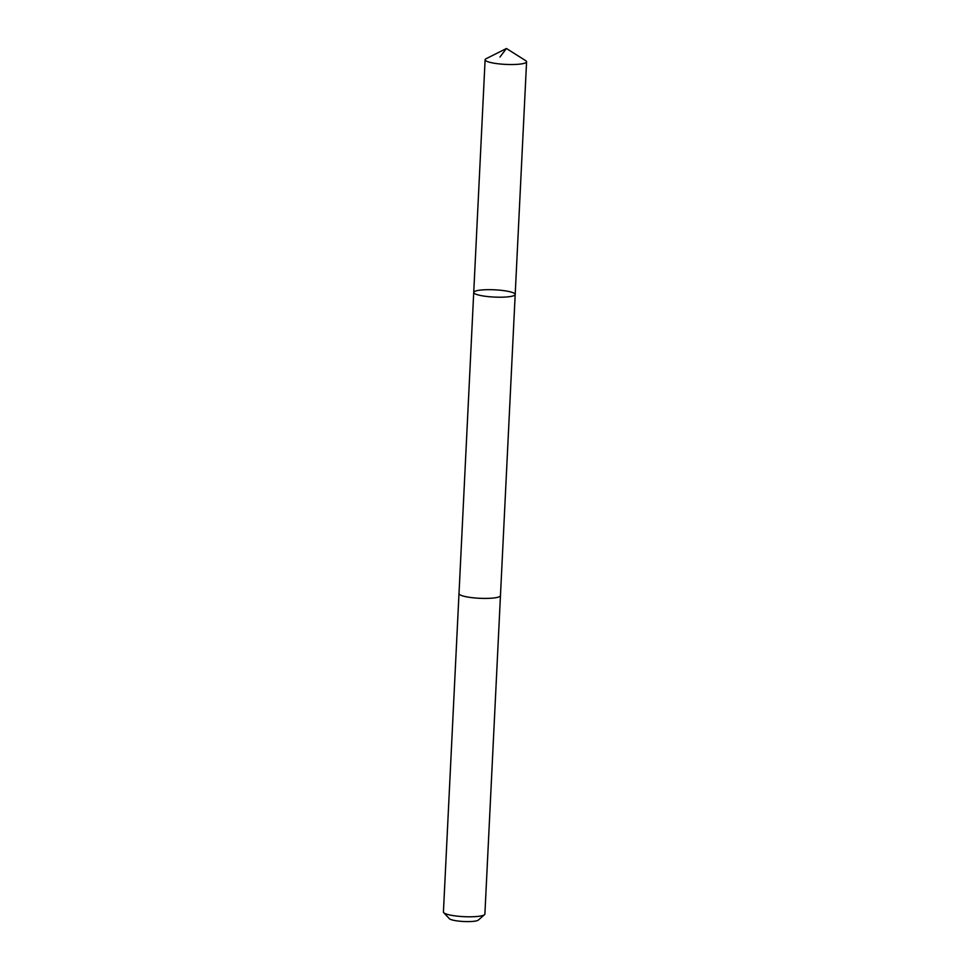 <?xml version="1.0" encoding="UTF-8"?>
<svg xmlns="http://www.w3.org/2000/svg" width="970" height="970" viewBox="0 0 970 970"><rect width="100%" height="100%" fill="white"/><g stroke="black" fill="none" stroke-linecap="round" stroke-linejoin="round"><path stroke-width="1.45" d="M500.459 595.568A20.758 3.637 -177.2 0 1 500.459 595.653A20.758 3.637 -177.2 0 1 477.24 598.138A20.758 3.637 -177.2 0 1 459.004 593.628L473.724 292.431A20.758 3.637 2.8 0 0 491.972 296.941A20.758 3.637 2.8 0 0 515.191 294.456A20.758 3.637 2.8 0 0 494.639 289.812A20.758 3.637 2.8 0 0 473.724 292.431A20.758 3.637 2.8 0 0 491.972 296.941A20.758 3.637 2.8 0 0 515.191 294.456L526.577 61.777A20.758 3.637 -177.2 0 1 503.357 64.262A20.758 3.637 -177.2 0 1 485.109 59.752A20.758 3.637 -177.2 0 1 486.091 58.721L506.437 48.5L525.692 60.661A20.758 3.637 -177.2 0 1 526.577 61.777M515.191 294.456L500.459 595.653A20.758 3.637 -177.2 0 1 479.556 598.284A20.758 3.637 -177.2 0 1 458.992 593.628A20.758 3.637 -177.2 0 1 459.004 593.543M500.459 595.653L484.891 914.031A20.758 3.637 -177.2 0 1 484.527 914.661A20.758 3.637 -177.2 0 1 463.975 916.662A20.758 3.637 -177.2 0 1 443.726 912.673A20.758 3.637 -177.2 0 1 443.423 912.006L458.992 593.628M484.527 914.661L478.355 920.081A14.768 2.595 -177.2 0 1 463.745 921.5A14.768 2.595 -177.2 0 1 449.34 918.663L443.726 912.673M499.986 56.987L506.437 48.5M473.724 292.431L485.109 59.752"/></g></svg>
